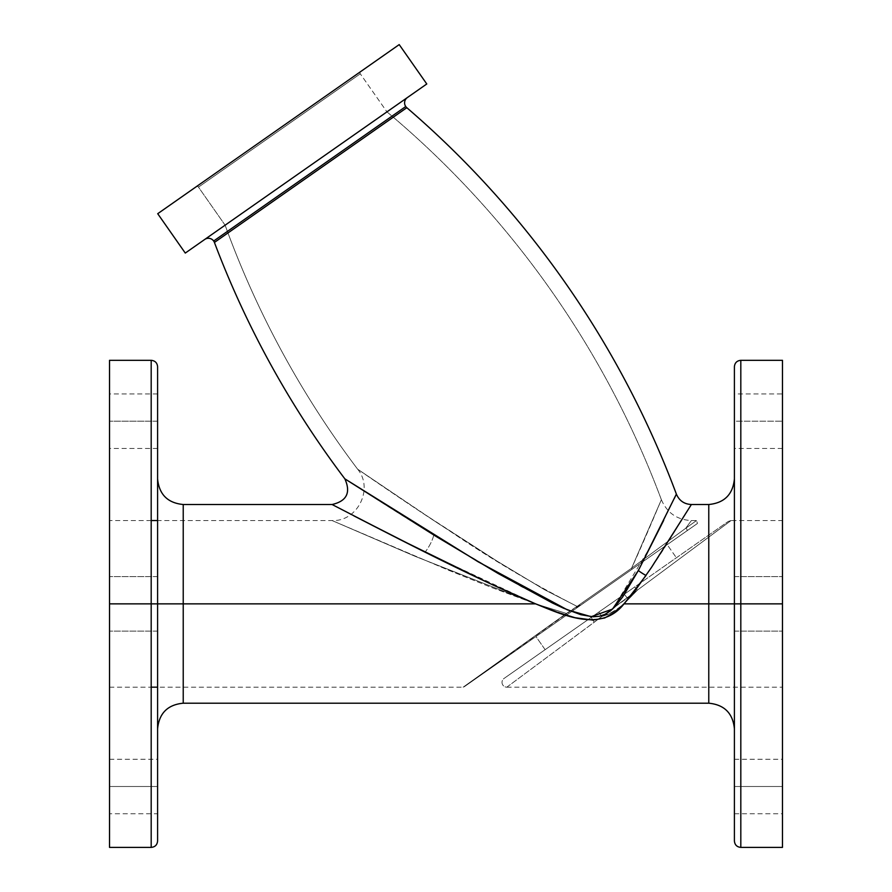 <?xml version="1.0" encoding="UTF-8"?>
<svg xmlns="http://www.w3.org/2000/svg" width="892" height="892" viewBox="0 0 892 892"><rect width="100%" height="100%" fill="white"/><g stroke="black" fill="none" stroke-linecap="round" stroke-linejoin="round"><path stroke-width="0.67" stroke-dasharray="4.46 3.34" d="M405.748 106.527L213.667 241.018L405.748 106.527A6.411 6.411 0 0 1 407.321 97.607L185.28 253.072L157.717 213.701L390.016 51.034M597.986 619.371L506.823 687.174A4.806 4.806 0 0 1 504.069 678.433L591.496 617.219A4.806 0.613 -125 0 0 594.25 622.215L601.687 616.483L607.853 614.555L619.015 607.998L624.01 603.862L636.331 588.954L657.571 558.247L691.389 504.526L646.009 575.485C674.218 533.862 696.752 495.339 690.363 506.199C683.595 515.465 657.003 564.881 624.01 603.862L613.663 611.633L601.687 616.483L597.495 619.75L601.687 616.483C610.195 614.231 617.632 610.017 624.01 603.862L782.474 603.862L734.406 603.862L734.406 520.538M332.069 504.515L425.071 552.148L493.231 585.085L535.635 603.862L566.409 613.451L463.138 687.174L566.409 613.451L535.635 603.862L109.526 603.862L157.594 603.862L157.594 366.723L157.594 603.862L151.183 603.862L151.183 360.312L151.183 603.862L109.526 603.862L109.526 631.101L109.526 603.862L157.594 603.862L157.594 728.831L157.594 603.862L157.594 631.101L157.594 603.862L109.526 603.862L109.526 631.101L109.526 360.312L109.526 603.862L535.635 603.862L566.409 613.451L463.138 687.174L577.057 606.382L544.343 589.601L497.167 561.202L421.47 512.387L357.625 469.17A930.334 930.334 0 0 1 225.119 225.185L198.47 187.119A1.606 1.606 0 0 0 196.24 186.729L360.691 71.572A1.606 1.606 0 0 0 360.29 73.802L198.47 187.119L360.29 73.802L386.95 111.868L225.119 225.185L386.95 111.868A930.334 930.334 0 0 1 661.373 499.71L631.581 568.204L577.057 606.382L631.581 568.204L661.373 499.71C661.373 499.386 647.603 533.115 631.581 568.204L685.714 528.276L691.389 520.538L685.714 528.276L690.408 524.92L685.714 528.276C693.24 518.029 693.24 518.029 685.714 528.276C693.24 518.029 693.24 518.029 685.714 528.276L631.581 568.204L661.373 499.71A930.334 930.334 0 0 0 386.95 111.868L225.119 225.185A930.334 930.334 0 0 0 357.625 469.17L436.177 522.088L497.056 561.124L544.365 589.623L577.057 606.382C532.691 583.669 489.942 558.325 448.821 530.35C409.785 505.106 361.048 471.589 357.625 469.17C360.937 471.522 410.298 505.463 449.523 530.807C490.399 558.604 532.914 583.792 577.057 606.382L566.409 613.451L535.635 603.862L157.594 603.862L157.594 631.101L157.594 603.862L109.526 603.862L109.526 687.174L109.526 520.538L109.526 687.174L109.526 603.862L535.635 603.862L569.464 616.205L581.093 619.026L593.057 620.096L604.821 617.922L615.201 611.99L637.434 590.125L647.068 582.967L637.434 590.125L624.01 603.862L782.474 603.862L782.474 631.101L782.474 603.862L734.406 603.862L734.406 728.831L734.406 603.862L708.772 603.862L708.772 703.197L708.772 603.862L624.01 603.862L637.434 590.125L601.687 616.483L637.434 590.125L624.01 603.862C617.632 610.017 610.195 614.231 601.687 616.483L627.31 598.075L624.322 594.228L545.135 649.677L535.947 636.553L571.627 611.566L464.063 686.885L578.116 607.017L464.063 686.885L567.323 614.577L566.409 613.451L567.323 614.577L584.717 602.401L566.409 613.451L577.057 606.382L578.116 607.017L697.466 523.459L631.714 569.497A1.606 0.669 -125 0 0 631.581 568.204L577.057 606.382L578.116 607.017L577.057 606.382L631.581 568.204A1.606 0.669 55 0 1 631.714 569.497L686.628 531.041A1.606 1.249 -125 0 0 685.714 528.276L631.581 568.204A1.606 0.669 -125 0 1 631.714 569.497L535.947 636.553L545.135 649.677L591.496 617.219L504.069 678.433L728.318 521.407L598.844 612.068L601.687 616.483L598.844 612.068L591.496 617.219A4.806 0.613 55 0 0 594.25 622.215L597.495 619.75M740.817 847.4L740.817 360.312L740.817 603.862L734.406 603.862L734.406 631.101L734.406 603.862L782.474 603.862L782.474 631.101L782.474 603.862L740.817 603.862L740.817 360.312M782.474 448.442L734.406 448.442L734.406 393.963L734.406 448.442L734.406 421.202L782.474 421.202L734.406 421.202L734.406 394.487L734.406 448.442L734.406 421.202L782.474 421.202L782.474 448.442L782.474 393.963L782.474 421.202L734.406 421.202L734.406 393.963L782.474 393.963L782.474 421.202L782.474 393.963M213.667 241.018A6.411 6.411 0 0 1 214.415 242.434L406.819 107.709A946.356 946.356 0 0 1 676.381 494.101L674.843 497.312M643.199 561.447L667.194 544.644L676.392 557.779L667.194 544.644L643.11 561.514M734.406 839.851L734.406 603.862L734.406 631.101L734.406 603.862L782.474 603.862L782.474 847.4L782.474 776.073L782.474 786.51L734.406 786.51L734.406 813.749L734.406 786.51L782.474 786.51L734.406 786.51L734.406 759.282L734.406 813.749L734.406 786.51L782.474 786.51L782.474 813.749L782.474 603.862L624.01 603.862L708.772 603.862L708.772 703.197M708.772 504.515L708.772 603.862L782.474 603.862L782.474 576.622L782.474 603.862L734.406 603.862L734.406 576.622L734.406 603.862L782.474 603.862L734.406 603.862L734.406 576.622L734.406 616.104L734.406 603.862L782.474 603.862L782.474 587.605L782.474 620.107L782.474 360.312L782.474 687.174L782.474 603.862L624.01 603.862C601.319 633.075 562.963 614.978 535.635 603.862L491.47 587.438L448.185 570.066L332.069 520.538L448.587 570.233L491.715 587.527L535.635 603.862L109.526 603.862L109.526 520.538L109.526 603.862L151.183 603.862L151.183 847.4M183.228 703.197L183.228 504.515M157.594 367.872L157.594 603.862L109.526 603.862L109.526 847.4L109.526 776.073L109.526 786.51L157.594 786.51L157.594 813.749L157.594 786.51L109.526 786.51L157.594 786.51L157.594 813.749L157.594 759.282L157.594 786.51L109.526 786.51L109.526 813.749L109.526 603.862L157.594 603.862L157.594 839.851M157.594 421.202L157.594 448.442L157.594 421.202L109.526 421.202L157.594 421.202L157.594 448.442L157.594 393.963L157.594 421.202L109.526 421.202L109.526 448.442L109.526 393.963L109.526 421.202L157.594 421.202L157.594 393.963L157.594 421.202M151.183 360.312L151.183 603.862L157.594 603.862L157.594 728.831L157.594 478.881L157.594 631.101L157.594 576.622L157.594 631.101L157.594 576.622L157.594 603.862L157.594 576.622L157.594 603.862L109.526 603.862L109.526 576.622L109.526 603.862L157.594 603.862L157.594 478.881L157.594 603.862L535.635 603.862L415.862 556.619L332.069 520.538L414.992 556.262L535.635 603.862L415.862 556.619L332.069 520.538L414.992 556.262L535.635 603.862L425.071 552.148A16.023 4.683 -59.9 0 0 433.768 534.999C396.695 512.331 348.727 481.379 344.847 478.837A946.356 946.356 0 0 1 214.415 242.434L406.819 107.709M333.106 505.062L425.071 552.148A16.023 4.683 120.1 0 0 433.768 534.999L349.954 482.137M656.479 575.976L647.068 582.967L656.479 575.976M674.363 562.685L690.542 550.654L674.363 562.685M704.524 540.273L690.542 550.654L704.524 540.273M724.226 525.633L715.863 531.844L724.226 525.633M728.318 521.407L731.072 520.538L729.355 521.82L731.072 520.538L782.474 520.538L782.474 522.143L782.474 520.538M693.809 522.5L690.408 524.92L693.809 522.5M661.373 499.71C667.049 512.889 677.061 519.835 691.389 520.538L696.541 520.538L695.86 521.028L696.541 520.538L697.466 523.459M782.474 614.287L782.474 631.101L782.474 614.287M782.474 620.107L782.474 687.174L782.474 620.107M782.474 587.605L782.474 522.143L782.474 587.605M782.474 776.096L782.474 759.282L782.474 776.096M734.406 603.862L734.406 367.872M734.406 616.104L734.406 728.831L734.406 616.104M734.406 591.608L734.406 478.881L734.406 591.608M734.406 614.287L734.406 631.101L734.406 614.287M109.526 776.096L109.526 759.282L109.526 776.096M674.932 497.134L643.656 560.466L626.195 591.63L619.26 601.621L612.938 608.712L605.858 613.919L600.149 616.093L594.05 616.807L581.985 615.012L570.467 611.109L548.29 600.952L500.2 574.682L433.768 534.999L521.452 586.691L567.457 609.883L591.541 616.729L612.927 608.712L651.829 544.41L674.174 498.706M349.842 482.07L344.847 478.837M663.726 520.281L676.247 494.38M676.125 494.647L675.757 495.417M357.625 469.17C373.982 488.671 357.48 521.831 332.069 520.538L157.594 520.538M109.526 421.202L109.526 393.963L109.526 421.202M109.526 603.862L109.526 576.622L109.526 603.862M109.526 786.51L109.526 759.282L109.526 786.51M183.228 603.862L183.228 504.515L183.228 603.862M782.474 603.862L782.474 576.622L782.474 603.862M782.474 786.51L782.474 759.282L782.474 786.51M708.772 603.862L708.772 504.515L708.772 603.862M638.036 565.071L536.259 636.331L638.036 565.071M185.28 253.072L353.778 135.093M352.24 136.164L204.747 239.446M384.954 54.579L298.441 115.157M302.332 112.437L232.255 161.508M214.894 173.661L158.297 213.288M226.3 165.678L246.995 151.183L226.3 165.678M306.168 109.749L317.229 102.011M278.46 129.15L270.399 134.792M223.245 167.819L221.539 169.001M225.119 225.185L386.95 111.868L360.29 73.802L198.47 187.119L225.119 225.185M360.29 73.802A1.606 1.606 0 0 1 360.691 71.572L196.24 186.729A1.606 1.606 0 0 1 198.47 187.119L360.29 73.802M740.817 603.862L740.817 847.4L740.817 603.862M157.594 603.862L157.594 687.174L463.138 687.174M109.526 759.282L157.594 759.282L157.594 813.749L109.526 813.749M151.183 603.862L151.183 847.4L151.183 603.862M685.714 528.276C700.053 518.04 700.053 518.04 685.714 528.276C700.053 518.04 700.053 518.04 685.714 528.276A1.606 1.249 55 0 1 686.628 531.041C700.978 520.995 700.978 520.995 686.628 531.041C700.978 520.995 700.978 520.995 686.628 531.041A1.606 1.249 55 0 0 685.714 528.276A1.606 1.249 -125 0 1 686.628 531.041L631.714 569.497A1.606 0.669 55 0 0 631.581 568.204L685.714 528.276M627.31 598.075L637.434 590.125L634.68 586.981L624.322 594.228L627.31 598.075L624.322 594.228L634.68 586.981L637.434 590.125L731.072 520.538L637.434 590.125L731.072 520.538L637.434 590.125L634.68 586.981L728.318 521.407L634.68 586.981L637.434 590.125L594.25 622.215A4.806 0.613 -125 0 1 591.496 617.219L504.069 678.433A4.806 4.806 0 0 0 506.823 687.174L594.25 622.215A4.806 0.613 55 0 1 591.496 617.219L598.844 612.068L601.687 616.483L598.844 612.068L624.322 594.228L627.31 598.075M734.406 813.749L782.474 813.749M734.406 631.101L782.474 631.101L734.406 631.101M157.594 631.101L109.526 631.101L157.594 631.101M157.594 448.442L109.526 448.442M109.526 687.174L151.183 687.174M506.823 687.174L782.474 687.174M151.183 520.538L109.526 520.538M157.594 576.622L109.526 576.622L157.594 576.622M157.594 393.963L109.526 393.963M734.406 576.622L782.474 576.622L734.406 576.622M734.406 759.282L782.474 759.282"/><path stroke-width="1.34" d="M406.819 107.709A6.411 6.411 0 0 1 405.748 106.527A6.411 6.411 0 0 0 406.819 107.709L214.415 242.434A946.356 946.356 0 0 0 344.847 478.837L478.223 561.837L567.401 609.86L591.184 616.695L612.514 609.102L638.337 570.534L676.381 494.101A946.356 946.356 0 0 0 406.819 107.709L214.415 242.434A6.411 6.411 0 0 0 204.747 239.446L407.321 97.607A6.411 6.411 0 0 0 405.748 106.527L213.667 241.018A6.411 6.411 0 0 0 204.792 239.413M109.526 847.4L109.526 603.862L109.526 847.4L151.183 847.4L151.183 603.862L109.526 603.862L109.526 360.312L109.526 603.862L151.183 603.862L151.183 360.312L151.183 603.862L157.594 603.862L157.594 728.831L157.594 603.862L183.228 603.862L183.228 703.197L183.228 603.862L535.635 603.862C470.34 576.21 402.56 540.853 353.901 515.888L425.071 552.148M157.594 839.851L157.594 603.862L183.228 603.862L183.228 504.515L183.228 703.197L708.772 703.197L708.772 504.515L691.389 504.515L651.26 567.769L635.572 589.958L624.01 603.862C601.23 633.164 562.763 614.856 535.635 603.862L183.228 603.862L183.228 504.515L332.069 504.515C346.765 501.148 351.024 492.596 344.847 478.837L435.709 536.203L498.115 573.478L552.338 602.959L563.499 608.188L580.882 614.711L593.08 616.796L599.234 616.294L605.122 614.298L610.329 610.964L614.9 606.738L622.638 596.993L638.337 570.534A16.023 3.969 -149.2 0 0 646.009 575.485L624.01 603.862L708.772 603.862L708.772 703.197L708.772 603.862L734.406 603.862L734.406 728.831L734.406 366.723L734.406 603.862L740.817 603.862L740.817 360.312L740.817 603.862L782.474 603.862L782.474 360.312L782.474 847.4L782.474 603.862L740.817 603.862L740.817 847.4C736.926 847.021 734.785 844.88 734.406 840.989L734.406 839.851L734.406 840.989M734.406 520.538L734.406 448.442M157.717 213.701L185.28 253.072L426.777 83.971L399.215 44.6L157.717 213.701M734.406 367.872L734.406 839.851M782.474 360.312L740.817 360.312L740.817 847.4L740.817 603.862L624.01 603.862L615.168 612.012L604.754 617.944L592.968 620.107L575.128 617.732L557.935 612.481L535.635 603.862L488.883 583.067L399.493 539.281L332.125 504.549M157.594 367.872L157.594 840.989L157.594 478.881L157.594 603.862L151.183 603.862L151.183 360.312C155.074 360.702 157.215 362.832 157.594 366.723L157.594 367.872L157.594 366.723M691.389 504.515C684.22 504.17 679.225 500.691 676.381 494.101L676.013 494.859M675.757 495.417L674.174 498.706M646.009 575.485A16.023 3.969 30.8 0 1 638.337 570.534L663.726 520.281M708.772 603.862L708.772 504.515L708.772 603.862M734.406 603.862L734.406 478.881L734.406 603.862M185.28 253.072L426.198 84.383M353.778 135.093L352.24 136.164M399.215 44.6L398.624 45.013L399.215 44.6L426.777 83.971M390.016 51.034L398.624 45.013M317.229 102.011L324.142 97.161M278.46 129.15L298.441 115.157M254.588 145.864L262.415 140.379L254.588 145.864M202.495 182.347L223.245 167.819M158.297 213.288L201.86 182.782M232.255 161.508L270.399 134.792M324.666 96.793L384.954 54.579M214.894 173.661L221.539 169.001M302.332 112.437L306.168 109.749M213.667 241.018L405.748 106.527M151.183 687.174L157.594 687.174L157.594 759.282M151.183 603.862L151.183 847.4L151.183 603.862M740.817 360.312C736.926 360.702 734.785 362.832 734.406 366.723M708.772 703.197C724.337 704.713 732.889 713.266 734.406 728.831M183.228 703.197C167.663 704.713 159.11 713.266 157.594 728.831M109.526 360.312L151.183 360.312M157.594 520.538L151.183 520.538M183.228 504.515C167.663 502.999 159.11 494.458 157.594 478.881M782.474 847.4L740.817 847.4M708.772 504.515C724.337 502.999 732.889 494.458 734.406 478.881M151.183 847.4C155.074 847.021 157.215 844.88 157.594 840.989"/></g></svg>

